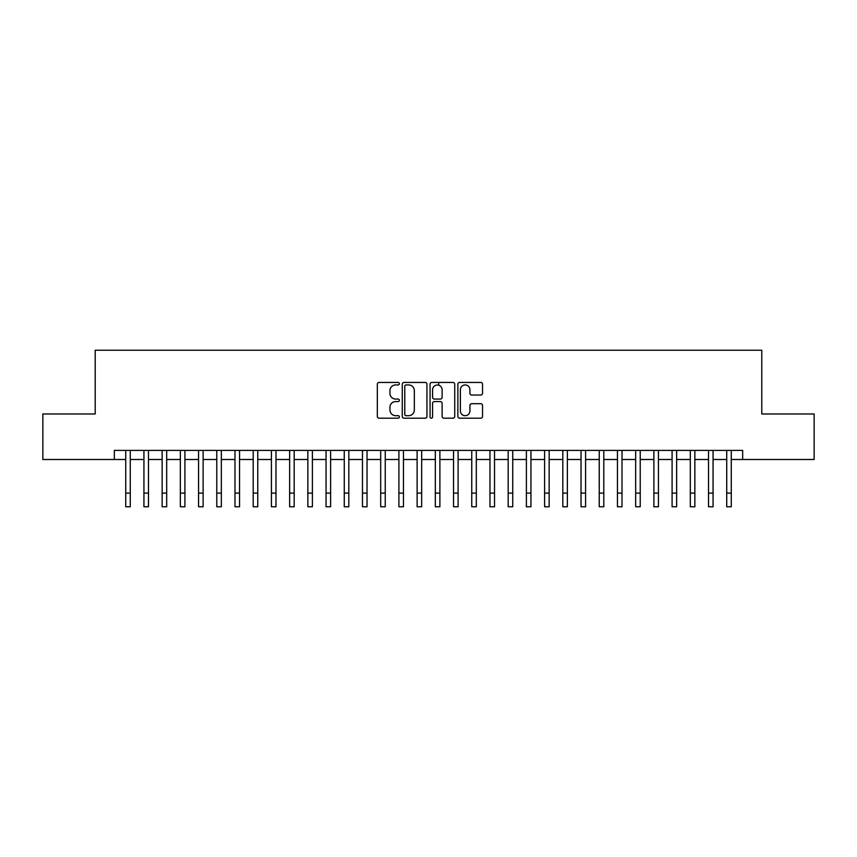 <?xml version="1.0" encoding="UTF-8"?>
<svg xmlns="http://www.w3.org/2000/svg" width="857" height="857" viewBox="0 0 857 857"><rect width="100%" height="100%" fill="white"/><g stroke="black" fill="none" stroke-linecap="round" stroke-linejoin="round"><path stroke-width="1.29" d="M399.362 383.69A1.253 1.253 0 0 0 398.109 382.436L379.115 382.436A1.789 1.789 0 0 0 377.326 384.225L377.326 416.406A1.789 1.789 0 0 0 379.115 418.195L398.109 418.195A1.253 1.253 0 0 0 399.362 416.941A1.253 1.253 0 0 0 398.109 415.688L395.655 415.688A5.72 5.72 0 0 1 389.935 409.967L389.935 407.289A5.72 5.72 0 0 1 395.655 401.569L398.109 401.569A1.253 1.253 0 0 0 399.362 400.315A1.253 1.253 0 0 0 398.109 399.062L395.655 399.062A5.72 5.72 0 0 1 389.935 393.342L389.935 390.663A5.72 5.72 0 0 1 395.655 384.943L398.109 384.943A1.253 1.253 0 0 0 399.362 383.69M480.745 395.045A1.789 1.789 0 0 0 482.534 393.256L482.534 384.225A1.789 1.789 0 0 0 480.745 382.436L459.652 382.436A1.789 1.789 0 0 0 457.863 384.225L457.863 416.406A1.789 1.789 0 0 0 459.652 418.195L480.745 418.195A1.789 1.789 0 0 0 482.534 416.406L482.534 405.5A1.789 1.789 0 0 0 480.745 403.711L471.714 403.711A1.789 1.789 0 0 0 469.925 405.5L469.925 410.91A4.778 4.778 0 0 1 465.147 415.688A4.778 4.778 0 0 1 460.37 410.91L460.37 389.721A4.778 4.778 0 0 1 465.147 384.943A4.778 4.778 0 0 1 469.925 389.721L469.925 393.256A1.789 1.789 0 0 0 471.714 395.045L480.745 395.045M114.335 459.502L42.85 459.502L42.85 413.974L95.213 413.974L95.213 350.234L761.787 350.234L761.787 413.974L814.15 413.974L814.15 459.502L742.665 459.502L742.665 450.396L114.335 450.396L114.335 459.502L125.722 459.502M426.936 384.225A1.789 1.789 0 0 0 425.147 382.436L404.054 382.436A1.789 1.789 0 0 0 402.265 384.225L402.265 416.406A1.789 1.789 0 0 0 404.054 418.195L425.147 418.195A1.789 1.789 0 0 0 426.936 416.406L426.936 384.225M431.853 382.436L452.946 382.436A1.789 1.789 0 0 1 454.735 384.225L454.735 416.406A1.789 1.789 0 0 1 452.946 418.195L443.915 418.195A1.789 1.789 0 0 1 442.126 416.406L442.126 403.358A1.789 1.789 0 0 0 440.348 401.569L434.36 401.569A1.789 1.789 0 0 0 432.571 403.358L432.571 416.941A1.253 1.253 0 0 1 431.317 418.195A1.253 1.253 0 0 1 430.064 416.941L430.064 384.225A1.789 1.789 0 0 1 431.853 382.436M130.275 459.502L143.933 459.502M148.486 459.502L162.144 459.502M166.697 459.502L180.356 459.502M184.908 459.502L198.567 459.502M203.12 459.502L216.778 459.502M221.331 459.502L234.989 459.502M239.542 459.502L253.201 459.502M257.753 459.502L271.412 459.502M275.975 459.502L289.634 459.502M294.187 459.502L307.845 459.502M312.398 459.502L326.056 459.502M330.609 459.502L344.268 459.502M348.82 459.502L362.479 459.502M367.032 459.502L380.69 459.502M385.243 459.502L398.901 459.502M403.454 459.502L417.113 459.502M421.665 459.502L435.335 459.502M439.887 459.502L453.546 459.502M458.099 459.502L471.757 459.502M476.31 459.502L489.968 459.502M494.521 459.502L508.18 459.502M512.732 459.502L526.391 459.502M530.944 459.502L544.602 459.502M549.155 459.502L562.813 459.502M567.366 459.502L581.025 459.502M585.588 459.502L599.247 459.502M603.799 459.502L617.458 459.502M622.011 459.502L635.669 459.502M640.222 459.502L653.88 459.502M658.433 459.502L672.092 459.502M676.644 459.502L690.303 459.502M694.856 459.502L708.514 459.502M713.067 459.502L726.725 459.502M731.278 459.502L742.665 459.502M406.025 384.943A1.253 1.253 0 0 0 404.772 386.196L404.772 414.434A1.253 1.253 0 0 0 406.025 415.688L408.607 415.688A5.72 5.72 0 0 0 414.327 409.967L414.327 390.663A5.72 5.72 0 0 0 408.607 384.943L406.025 384.943M442.126 389.817A4.778 4.778 0 0 0 437.349 385.029A4.778 4.778 0 0 0 432.571 389.817L432.571 397.273A1.789 1.789 0 0 0 434.36 399.062L440.348 399.062A1.789 1.789 0 0 0 442.126 397.273L442.126 389.817M125.722 493.107L130.275 493.107L130.275 506.766L125.722 506.766L125.722 450.396M130.275 493.107L130.275 450.396M143.933 493.107L148.486 493.107L148.486 506.766L143.933 506.766L143.933 450.396M148.486 493.107L148.486 450.396M162.144 493.107L166.697 493.107L166.697 506.766L162.144 506.766L162.144 450.396M166.697 493.107L166.697 450.396M180.356 493.107L184.908 493.107L184.908 506.766L180.356 506.766L180.356 450.396M184.908 493.107L184.908 450.396M198.567 493.107L203.12 493.107L203.12 506.766L198.567 506.766L198.567 450.396M203.12 493.107L203.12 450.396M216.778 493.107L221.331 493.107L221.331 506.766L216.778 506.766L216.778 450.396M221.331 493.107L221.331 450.396M234.989 493.107L239.542 493.107L239.542 506.766L234.989 506.766L234.989 450.396M239.542 493.107L239.542 450.396M253.201 493.107L257.753 493.107L257.753 506.766L253.201 506.766L253.201 450.396M257.753 493.107L257.753 450.396M271.412 493.107L275.975 493.107L275.975 506.766L271.412 506.766L271.412 450.396M275.975 493.107L275.975 450.396M289.634 493.107L294.187 493.107L294.187 506.766L289.634 506.766L289.634 450.396M294.187 493.107L294.187 450.396M307.845 493.107L312.398 493.107L312.398 506.766L307.845 506.766L307.845 450.396M312.398 493.107L312.398 450.396M326.056 493.107L330.609 493.107L330.609 506.766L326.056 506.766L326.056 450.396M330.609 493.107L330.609 450.396M344.268 493.107L348.82 493.107L348.82 506.766L344.268 506.766L344.268 450.396M348.82 493.107L348.82 450.396M362.479 493.107L367.032 493.107L367.032 506.766L362.479 506.766L362.479 450.396M367.032 493.107L367.032 450.396M380.69 493.107L385.243 493.107L385.243 506.766L380.69 506.766L380.69 450.396M385.243 493.107L385.243 450.396M398.901 493.107L403.454 493.107L403.454 506.766L398.901 506.766L398.901 450.396M403.454 493.107L403.454 450.396M417.113 493.107L421.665 493.107L421.665 506.766L417.113 506.766L417.113 450.396M421.665 493.107L421.665 450.396M435.335 493.107L439.887 493.107L439.887 506.766L435.335 506.766L435.335 450.396M439.887 493.107L439.887 450.396M438.698 385.222L438.698 382.436M453.546 493.107L458.099 493.107L458.099 506.766L453.546 506.766L453.546 450.396M458.099 493.107L458.099 450.396M471.757 493.107L476.31 493.107L476.31 506.766L471.757 506.766L471.757 450.396M476.31 493.107L476.31 450.396M489.968 493.107L494.521 493.107L494.521 506.766L489.968 506.766L489.968 450.396M494.521 493.107L494.521 450.396M508.18 493.107L512.732 493.107L512.732 506.766L508.18 506.766L508.18 450.396M512.732 493.107L512.732 450.396M526.391 493.107L530.944 493.107L530.944 506.766L526.391 506.766L526.391 450.396M530.944 493.107L530.944 450.396M544.602 493.107L549.155 493.107L549.155 506.766L544.602 506.766L544.602 450.396M549.155 493.107L549.155 450.396M562.813 493.107L567.366 493.107L567.366 506.766L562.813 506.766L562.813 450.396M567.366 493.107L567.366 450.396M581.025 493.107L585.588 493.107L585.588 506.766L581.025 506.766L581.025 450.396M585.588 493.107L585.588 450.396M599.247 493.107L603.799 493.107L603.799 506.766L599.247 506.766L599.247 450.396M603.799 493.107L603.799 450.396M617.458 493.107L622.011 493.107L622.011 506.766L617.458 506.766L617.458 450.396M622.011 493.107L622.011 450.396M635.669 493.107L640.222 493.107L640.222 506.766L635.669 506.766L635.669 450.396M640.222 493.107L640.222 450.396M653.88 493.107L658.433 493.107L658.433 506.766L653.88 506.766L653.88 450.396M658.433 493.107L658.433 450.396M672.092 493.107L676.644 493.107L676.644 506.766L672.092 506.766L672.092 450.396M676.644 493.107L676.644 450.396M690.303 493.107L694.856 493.107L694.856 506.766L690.303 506.766L690.303 450.396M694.856 493.107L694.856 450.396M708.514 493.107L713.067 493.107L713.067 506.766L708.514 506.766L708.514 450.396M713.067 493.107L713.067 450.396M726.725 493.107L731.278 493.107L731.278 506.766L726.725 506.766L726.725 450.396M731.278 493.107L731.278 450.396"/></g></svg>

